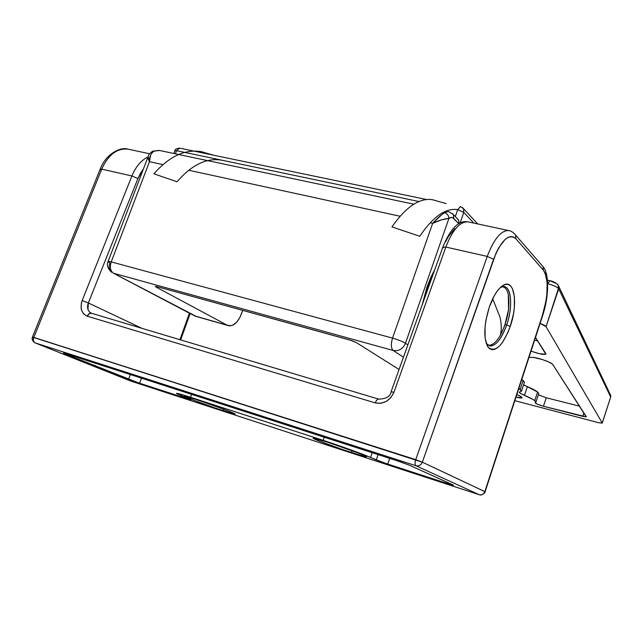 <?xml version="1.0" encoding="UTF-8"?>
<svg xmlns="http://www.w3.org/2000/svg" width="643" height="643" viewBox="0 0 643 643"><rect width="100%" height="100%" fill="white"/><g stroke="black" fill="none" stroke-linecap="round" stroke-linejoin="round"><path stroke-width="0.96" d="M223.78 410.909C208.203 405.87 183.761 396.787 184.308 396.201L195.335 399.255L184.678 396.16L192.153 399.673L214.786 407.895L233.128 413.762L235.217 414.124L233.457 413.119L224.15 409.39L195.335 399.255C209.457 403.812 231.713 412.002 234.647 413.698C236.431 414.759 232.814 413.835 223.78 410.909L223.507 409.149L223.78 410.909M351.922 452.68C335.18 447.255 312.209 438.695 313.125 438.18L327.327 442.135L314.202 438.253L313.278 438.373L319.282 441.058L342.1 449.385L363.03 456.096L366.389 456.851L365.746 456.184L357.452 452.736L327.327 442.135C342.381 446.998 363.319 454.697 366.092 456.369C367.836 457.527 363.118 456.297 351.922 452.68L351.753 450.598L351.922 452.68M486.237 343.418L486.759 344.109C493.31 348.852 499.957 342.462 506.7 324.948L510.245 326.435C502.858 345.661 495.584 352.702 488.415 347.566C483.359 339.408 483.632 325.993 489.235 307.298L485.899 320.335L485.039 326.765L485.103 338.17L487.45 346.175L489.363 348.506L491.662 349.607L494.258 349.462L497.047 348.088L499.924 345.548L502.786 341.963L508.034 332.222L510.245 326.435L513.435 314.041L514.304 307.884L514.416 296.744L512.358 288.514L510.582 285.918L508.38 284.495L505.824 284.319L503.027 285.42L500.085 287.767L497.111 291.279L494.234 295.828L489.235 307.298C493.269 295.973 497.931 288.643 503.22 285.307C514.48 278.202 518.346 303.729 510.245 326.435L506.7 324.948C501.669 338.748 496.107 345.781 490.014 346.047L486.237 343.418M468.594 221.98L467.919 221.835C459.89 221.522 452.535 229.929 445.84 247.049L487.249 256.428L415.683 459.745C414.751 462.88 414.848 464.889 415.965 465.749C418.882 466.352 421.012 465.162 422.347 462.18L33.806 337.503C33.002 340.123 33.452 341.923 35.164 342.896L415.965 465.749C414.848 464.889 414.751 462.88 415.683 459.745L33.838 337.414L422.347 462.18L496.058 253.069L498.872 247.563L504.988 239.582L508.042 237.396L510.952 236.528L513.588 236.986L515.871 238.738L543.327 270.148L545.135 273.122L547.145 282.373L546.855 294.791L545.867 301.647L542.379 315.456L484.838 491.614C483.689 494.226 481.8 495.247 479.188 494.692L479.34 494.74M479.188 494.692C481.8 495.247 483.689 494.226 484.838 491.614L422.347 462.18L493.575 259.314C501.347 240.024 508.782 233.168 515.871 238.738L515.606 235.049L514.577 233.843L515.606 235.041L515.871 238.738L543.327 270.148L543.062 266.684L542.057 265.527L543.062 266.692L543.327 270.148C548.857 279.295 548.543 294.398 542.379 315.456L485.095 491.758L422.347 462.18C421.012 465.162 418.882 466.352 415.965 465.749L479.188 494.692L130.633 381.01L35.164 342.896L415.965 465.749L479.188 494.692L130.633 381.01L34.577 342.623C33.163 341.521 32.817 339.874 33.532 337.671L32.431 337.117C31.62 338.998 32.335 340.83 34.577 342.623L35.164 342.896C33.452 341.923 33.002 340.123 33.806 337.503L101.707 169.125L131.903 175.957C135.81 166.593 141.179 160.26 148.011 156.964M505.109 324.546L506.7 324.948L505.109 324.546M128.994 149.353L128.053 149.152C117.098 148.027 108.313 154.682 101.707 169.125L131.903 175.957L82.175 300.538L81.388 303.046L81.082 308.045L81.581 310.336L83.783 314.065L87.303 316.203L375.271 402.896L380.793 403.314L386.29 401.433L390.92 397.527L393.958 392.206L445.84 247.049L487.249 256.428C493.928 238.979 501.066 230.355 508.645 230.548L508.404 230.507C500.873 230.58 493.824 239.212 487.249 256.428L415.724 459.641L32.431 337.117M66.494 353.915L63.528 353.087L65.642 354.076L138.301 382.794L190.368 399.705L176.391 393.412L185.497 395.686L323.156 440.342L356.624 451.989L384.474 462.984L447.978 483.705L452.969 484.91L409.695 465.315L400.468 461.851L66.494 353.915L396.731 460.605L409.695 465.315L453.572 485.232L447.978 483.705L448.292 482.797L447.978 483.705L387.737 464.077L389.722 458.338L387.737 464.077L376.235 459.922L378.092 454.585L376.235 459.922L370.585 457.47L372.241 452.696L370.585 457.47C362.885 454.071 339.769 445.72 323.156 440.342L190.521 397.286L191.614 394.336L190.521 397.286C180.193 393.958 175.547 392.728 176.584 393.588L190.867 399.737L187.499 398.829L187.668 398.371L187.499 398.829L139.611 383.228L141.508 378.148L139.611 383.228L128.56 379.266L130.328 374.539L128.56 379.266L65.642 354.076L65.787 353.69L65.642 354.076L63.585 353.168L66.494 353.915M500.479 287.381L504.16 286.601C511.659 287.244 512.801 307.595 506.7 324.948C514.014 304.469 510.59 281.417 500.479 287.381M87.938 309.46L88.356 302.957L142.087 328.388L88.356 302.957L137.915 178.561L140.431 173.321L143.477 168.836L137.915 178.561L131.903 175.957L82.175 300.538C79.788 308.302 81.5 313.527 87.303 316.203L375.271 402.896C383.67 404.367 389.899 400.806 393.958 392.206L445.84 247.049C452.423 230.162 459.697 221.747 467.662 221.795M189.42 313.157L179.936 339.705L189.42 313.157M454.826 228.651L448.484 236.399L445.623 241.76M442.874 247.025C450.494 228.458 458.845 220.059 467.919 221.835L508.645 230.548C511.032 230.869 513.355 232.372 515.606 235.041L543.062 266.684C549.315 273.701 549.146 296.286 542.579 315.761L485.087 491.791C485.626 493.109 480.594 495.938 479.549 494.797M415.836 459.681L422.347 462.18L415.836 459.681M493.575 259.314L487.249 256.428L493.575 259.314M32.391 337.069L33.838 337.414L101.707 169.125L100.147 169.286L101.707 169.125C108.201 154.875 116.865 148.195 127.7 149.096M101.08 170.194L100.139 169.278L32.455 337.053M443.123 247.86L442.778 247.266L445.84 247.049L442.778 247.29L391.113 391.683M391.073 391.804L393.958 392.206L391.065 391.796C390.414 396.434 386.282 398.869 378.679 399.118L378.655 399.118C377.377 399.166 376.251 400.42 375.271 402.896C376.268 400.396 377.401 399.142 378.679 399.118L91.234 313.181C89.594 313.045 88.284 314.057 87.303 316.203L89.305 313.623L91.66 313.31L90.116 312.546L91.949 313.398M91.419 313.237L90.197 312.611C87.496 310.231 86.885 307.008 88.356 302.957L82.175 300.538L88.356 302.957L137.915 178.561L131.903 175.957C135.826 166.561 141.211 160.22 148.067 156.932M324.265 437.192L323.156 440.342L324.265 437.192M520.203 389.385L521.545 391.008L519.962 391.868L521.545 391.121L518.837 388.452L520.203 389.385L523.185 380.455L520.203 389.385M524.366 382.569L523.185 380.455L521.778 379.458L524.511 382.255M519.263 392.246C519.44 392.897 521.176 393.926 524.479 395.341L527.389 386.644L523.627 384.795L537.604 392.021C535.764 390.574 532.356 388.782 527.389 386.644L524.479 395.341C529.462 397.462 532.886 399.223 534.743 400.637L537.604 392.021L538.786 393.524L537.604 392.021L534.743 400.637L535.94 402.084L535.314 402.719L535.924 401.963L535.555 401.369L533.095 399.528L521.658 394.038L519.399 392.527L519.962 391.868L519.319 392.069M535.169 402.856C536.093 403.804 538.85 404.937 543.448 406.255L546.253 397.776L543.448 406.255L582.823 416.391L583.948 412.951L582.823 416.391L586.36 416.752L552.586 364.187L548.889 362.041L542.708 359.654L533.722 357.46L528.988 357.387L531.938 357.387C535.442 356.873 550.239 361.744 552.586 364.187L586.239 416.889L543.448 406.255L537.363 404.19L535.201 402.775M521.457 396.908L522.06 397.607C521.947 398.226 519.93 398.065 516.007 397.117L522.028 397.752L520.5 396.281L516.851 394.529L521.457 396.908M422.234 304.718L426.992 287.011L431.003 276.988L434.861 269.417L426.992 287.011L422.234 304.718M557.312 284.085L558.172 285.106L558.703 288.82L558.88 286.818L558.02 284.889L558.88 286.818L558.703 288.82L546.06 326.684L540.096 323.357C543.415 324.651 545.409 325.76 546.06 326.684L602.242 423.014L546.06 326.684L558.437 288.434C556.46 286.633 552.867 285.066 547.675 283.724L547.667 283.74C552.867 285.066 556.46 286.633 558.437 288.434L558.172 285.106L557.312 284.085M514.842 400.677L598.665 422.716L602.242 423.014L610.689 397.012L558.703 288.82L610.689 397.012L602.274 423.102L598.665 422.716L514.842 400.677M535.506 337.414L545.803 354.197L539.381 353.706L531.022 351.15C539.694 354.164 544.677 355.065 545.971 353.859L535.506 337.414M242.692 310.36L239.927 317.393L236.672 322.183L232.814 325.133L230.829 325.76L227.14 325.173L156.177 287.091L156.41 286.489L156.177 287.091L155.357 286.384L157.085 286.665L351.721 340.597L356.278 342.542L399.054 369.492L356.278 342.542L349.945 340.043L157.085 286.665L155.333 286.513L156.177 287.091L227.14 325.173L194.733 315.914L228.779 325.752C233.835 326.033 237.966 322.288 241.173 314.523L242.692 310.36M555.697 283.29L550.328 280.927M458.853 223.756L452.672 217.696L451.507 217.422L448.927 218.379L405.468 343.282L407.847 344.921L405.468 343.282L448.927 218.379L441.765 219.785L432.651 223.33L430.159 222.791L432.651 223.33L392.543 338.114L432.651 223.33C438.767 220.436 444.192 218.789 448.927 218.379C450.767 217.085 452.367 217.109 453.717 218.451L458.853 223.756M152.303 151.451L154.151 151.113L152.327 151.435C149.899 153.179 148.637 154.553 148.549 155.558C147.721 156.868 148.035 158.917 149.473 161.69C149.313 156.731 150.872 153.211 154.151 151.113L159.641 150.486L154.151 151.113L151.965 152.793L150.558 155.236L149.473 161.69L162.888 164.608L149.473 161.69L111.223 261.902L392.543 338.114C398.202 339.745 402.51 341.473 405.468 343.282C402.51 341.473 398.202 339.745 392.543 338.114L111.223 261.902L149.473 161.69L148.115 156.546M400.083 216.241L188.688 170.226L400.083 216.241M610.609 397.261L602.274 423.102M109.897 263.011L108 261.701C107.767 261.211 108.844 261.275 111.223 261.902C108.844 261.275 107.767 261.211 108 261.701C106.569 265.157 107.767 268.686 111.577 272.27C109.149 270.044 108.587 266.949 109.897 263.011M547.442 280.131L549.95 280.71L547.675 283.724L549.95 280.71C553.31 281.353 556.05 282.824 558.172 285.106L610.794 395.63L610.689 397.012L610.094 394.159M452.391 213.508L453.371 214.553L453.717 218.451L453.387 214.569L452.391 213.508M458.973 223.684L458.588 219.978L457.535 218.893L458.764 220.3L458.973 223.684M444.474 212.696C447.182 213.556 448.669 215.453 448.927 218.379C448.669 215.453 447.182 213.556 444.474 212.696C441.026 214.955 437.079 218.499 432.651 223.33L441.878 214.585L444.474 212.696L448.468 211.499L444.474 212.696M403.442 357.219L393.243 350.491L113.514 273.251L196.42 316.509L113.514 273.251C110.379 270.992 109.615 267.207 111.223 261.902C109.615 267.207 110.379 270.992 113.514 273.251L393.243 350.491C390.976 348.289 390.743 344.158 392.543 338.114C390.743 344.158 390.976 348.289 393.243 350.491C398.813 351.391 402.888 348.988 405.468 343.282C402.888 348.988 398.813 351.391 393.243 350.491L403.442 357.219M546.253 397.776L579.616 406.199L546.253 397.776L538.376 394.77L546.253 397.776M534.663 340.002L537.894 341.136M427.37 287.325L433.776 272.455L427.37 287.325L426.928 287.22L427.37 287.325L423.327 301.655L427.37 287.325M176.552 150.695L174.816 150.928L176.552 150.695L418.963 201.524L176.552 150.695L179.686 148.139L176.552 150.695L175.37 153.814L176.552 150.695M460.991 206.893L460.404 206.556L457.703 209.642L463.78 212.375L460.066 223.097L463.78 212.375L457.703 209.642L455.3 216.562L457.703 209.642L460.476 206.572M463.78 212.375L473.803 223.089L463.78 212.375L463.474 208.613L462.622 207.649L463.474 208.613L463.78 212.375M457.567 209.61C445.647 207.802 433.036 216.691 419.75 236.262L391.949 226.899C405.958 206.893 419.381 197.811 432.209 199.66L433.744 199.981M492.699 298.794L500.005 317.112C501.524 323.775 501.644 329.819 500.383 335.252L504.715 325.663L508.573 309.508L508.324 294.574C507.19 289.631 505.157 287.003 502.215 286.706L502.601 286.746C505.35 287.252 507.255 289.864 508.324 294.574C510.18 307.643 507.536 321.203 500.383 335.252C496.364 342.116 492.474 345.428 488.704 345.187L487.442 344.817M202.947 152.053L200.905 151.619C184.862 149.047 169.197 156.442 153.918 173.811L177.05 181.8C191.646 164.841 206.54 157.631 221.722 160.171M486.759 344.109L488.415 347.566M100.244 169.045C105.741 154.071 120.458 146.556 128.053 149.152L149.602 153.765M190.127 313.535L180.699 339.93M500.768 287.116L503.22 285.307M521.545 391.008L524.511 382.135M535.94 402.084L538.786 393.524M148.083 156.788L108.112 261.412M610.794 395.63L610.713 397.109M448.468 211.499L453.371 214.553L458.588 219.978M152.962 151.137L159.199 150.398L413.835 204.185M227.743 325.454L196.42 316.509M195.175 316.131L194.411 315.817M192.908 314.998L113.361 273.203M173.843 153.484L174.816 150.928M426.51 199.507L179.686 148.139C176.423 148.541 174.824 149.385 174.904 150.679M477.677 223.917L463.474 208.613L460.404 206.556M432.209 199.66L446.194 203.598M213.99 155.276L200.905 151.619M488.704 345.187L487.49 344.865M504.715 325.663L508.573 309.508"/></g></svg>
